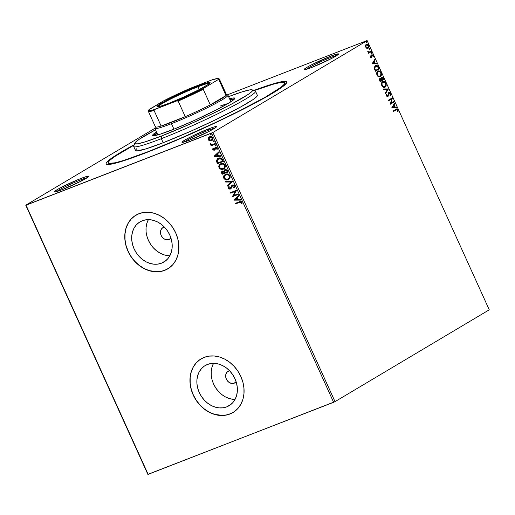<?xml version="1.0" encoding="UTF-8"?>
<svg xmlns="http://www.w3.org/2000/svg" width="515" height="515" viewBox="0 0 515 515"><rect width="100%" height="100%" fill="white"/><g stroke="black" fill="none" stroke-linecap="round" stroke-linejoin="round"><path stroke-width="0.77" d="M253.844 90.466A99.202 7.796 155.6 0 1 286.765 82.625A99.202 7.796 155.6 0 1 237.782 111.922A99.202 7.796 155.6 0 1 147.078 152.318L179.812 138.818L215.083 122.905L247.515 106.991L266.97 96.524L283.244 86.23L286.507 83.115L286.842 82.123L286.308 81.525L282.651 81.531L275.692 83.121L253.844 90.466M87.305 177.662A17.832 1.403 -24.4 0 0 80.952 179.774L81.048 178.428A18.946 1.487 155.6 0 1 88.87 176.349A18.946 1.487 155.6 0 1 79.51 181.943A18.946 1.487 155.6 0 1 62.186 189.662L81.37 181.003L87.64 177.437L88.883 176.252L85.863 176.703L78.042 179.632L61.864 187.087L57.152 189.662L54.352 191.838L55.736 191.838L62.186 189.662A18.946 1.487 155.6 0 1 54.461 191.953A18.946 1.487 155.6 0 1 62.534 186.739A18.946 1.487 155.6 0 1 81.048 178.428L80.952 179.774A17.832 1.403 155.6 0 1 87.305 177.662M336.977 55.408A17.832 1.403 -24.4 0 0 330.617 57.519L330.714 56.174A18.946 1.487 155.6 0 1 338.535 54.094A18.946 1.487 155.6 0 1 329.182 59.689A18.946 1.487 155.6 0 1 311.852 67.407L331.036 58.749L335.748 56.174L338.548 53.998L335.535 54.448L330.714 56.174L311.53 64.832L306.824 67.407L304.017 69.583L305.408 69.583L311.852 67.407A18.946 1.487 155.6 0 1 304.133 69.699A18.946 1.487 155.6 0 1 312.206 64.491A18.946 1.487 155.6 0 1 330.714 56.174L330.617 57.519A17.832 1.403 155.6 0 1 336.977 55.408M214.929 128.081A17.832 1.403 -24.4 0 0 208.569 130.192L208.665 128.847A18.946 1.487 155.6 0 1 216.487 126.767A18.946 1.487 155.6 0 1 207.133 132.361A18.946 1.487 155.6 0 1 189.803 140.08L208.987 131.422L215.264 127.855L216.5 126.671L213.487 127.121L208.665 128.847L192.449 136.012L184.776 140.08L181.969 142.256L183.359 142.256L189.803 140.08A18.946 1.487 155.6 0 1 182.085 142.372A18.946 1.487 155.6 0 1 190.157 137.157A18.946 1.487 155.6 0 1 208.665 128.847L208.569 130.192A17.832 1.403 155.6 0 1 214.929 128.081M164.549 227.089L163.5 227.36A6.689 5.453 59.2 0 0 162.837 227.688A6.689 5.453 59.2 0 0 161.35 235.825A6.689 5.453 59.2 0 0 169.01 239.501L170.941 238.052A6.689 5.453 59.2 0 1 169.68 239.179A6.689 5.453 59.2 0 1 169.01 239.501L170.285 238.748L167.961 239.771L164.594 239.127L162.592 237.589L161.15 235.413L160.487 232.941L160.699 230.54L161.762 228.583L163.5 227.36A6.689 5.453 59.2 0 1 164.427 227.109M229.735 370.781L228.686 371.051A6.689 5.453 59.2 0 0 228.016 371.373A6.689 5.453 59.2 0 0 226.529 379.516A6.689 5.453 59.2 0 0 234.19 383.192L236.128 381.744A6.689 5.453 59.2 0 1 234.859 382.87A6.689 5.453 59.2 0 1 234.19 383.192L235.464 382.439L233.141 383.463L229.774 382.819L227.778 381.28L226.33 379.104L225.667 376.632L225.879 374.231L226.941 372.274L228.686 371.051A6.689 5.453 59.2 0 1 229.606 370.8M226.748 406.856L231.184 404.211L226.748 406.856L223.079 407.796L219.19 407.893L215.219 407.127L211.317 405.543L207.642 403.187L204.333 400.161L201.513 396.576L199.292 392.572L197.76 388.304L196.968 383.926L196.949 379.619L197.709 375.544L199.215 371.856L201.41 368.701L204.21 366.191L207.506 364.433A23.362 19.042 59.2 0 1 234.261 377.289A23.362 19.042 59.2 0 1 229.078 405.717A23.362 19.042 59.2 0 1 226.748 406.856A23.362 19.042 59.2 0 1 199.987 394.001A23.362 19.042 59.2 0 1 205.17 365.573A23.362 19.042 59.2 0 1 207.506 364.433L211.169 363.493L215.058 363.397L219.03 364.163L222.931 365.747L226.606 368.103L229.915 371.128L232.735 374.714L234.956 378.718L236.494 382.986L237.28 387.357L237.299 391.664L236.54 395.745L235.033 399.428L232.838 402.588L230.038 405.093L226.748 406.856M161.562 263.165L166.004 260.519L161.562 263.165L157.899 264.105L154.011 264.201L150.039 263.435L146.138 261.852L142.462 259.496L139.153 256.47L136.333 252.884L134.112 248.88L132.574 244.612L131.788 240.241L131.769 235.934L132.529 231.853L134.035 228.171L136.23 225.01L139.031 222.506L142.32 220.742A23.362 19.042 59.2 0 1 169.081 233.598A23.362 19.042 59.2 0 1 163.899 262.026A23.362 19.042 59.2 0 1 161.562 263.165A23.362 19.042 59.2 0 1 134.808 250.309A23.362 19.042 59.2 0 1 139.99 221.881A23.362 19.042 59.2 0 1 142.32 220.742L145.983 219.802L149.878 219.705L153.85 220.472L157.751 222.055L161.427 224.411L164.736 227.437L167.555 231.023L169.776 235.027L171.308 239.295L172.1 243.672L172.113 247.979L171.353 252.054L169.853 255.743L167.658 258.897L164.858 261.401L161.562 263.165M135.96 215.148L135.954 215.154A31.209 25.441 -120.8 0 0 129.059 253.123A31.209 25.441 -120.8 0 0 164.794 270.285L164.684 270.356A31.209 25.441 59.2 0 1 128.937 253.18A31.209 25.441 59.2 0 1 135.863 215.206A31.209 25.441 59.2 0 1 138.979 213.686L134.582 216.036L130.842 219.384L127.913 223.607L125.898 228.531L124.888 233.977L124.907 239.726L125.963 245.571L128.01 251.275L130.977 256.625L134.743 261.414L139.166 265.457L144.078 268.598L149.286 270.723L154.59 271.74L159.792 271.617L164.684 270.356L169.087 268.006L172.821 264.652L175.757 260.436L177.765 255.511L178.782 250.065L178.763 244.31L177.707 238.471L175.654 232.767L172.692 227.418L168.92 222.628L164.497 218.585L159.592 215.444L154.384 213.319L149.073 212.302L143.872 212.425L138.979 213.686A31.209 25.441 59.2 0 1 174.727 230.862A31.209 25.441 59.2 0 1 167.8 268.836A31.209 25.441 59.2 0 1 164.684 270.356L164.794 270.285A31.209 25.441 -120.8 0 0 167.89 268.785M201.133 358.846L201.14 358.839A31.209 25.441 -120.8 0 0 194.239 396.814A31.209 25.441 -120.8 0 0 229.98 413.976L229.864 414.041A31.209 25.441 59.2 0 1 194.123 396.872A31.209 25.441 59.2 0 1 201.05 358.897A31.209 25.441 59.2 0 1 204.159 357.378L199.762 359.728L196.022 363.075L193.093 367.292L191.078 372.223L190.067 377.662L190.087 383.418L191.142 389.263L193.189 394.966L196.157 400.316L199.923 405.105L204.346 409.148L209.257 412.29L214.465 414.408L219.77 415.431L224.971 415.302L229.864 414.041L234.267 411.691L238.001 408.344L240.936 404.127L242.945 399.202L243.962 393.756L243.943 388.001L242.887 382.162L240.833 376.452L237.872 371.103L234.106 366.32L229.684 362.277L224.772 359.129L219.564 357.011L214.253 355.994L209.058 356.116L204.159 357.378A31.209 25.441 59.2 0 1 239.906 374.547A31.209 25.441 59.2 0 1 232.98 412.528A31.209 25.441 59.2 0 1 229.864 414.041L229.98 413.976A31.209 25.441 -120.8 0 0 233.07 412.47M209.103 131.364L208.569 130.192L209.103 131.364M81.486 180.945L80.952 179.774L81.486 180.945M331.151 58.691L330.617 57.519L331.151 58.691M335.027 401.636L212.927 132.471L367.15 40.64L489.25 309.805L335.027 401.636L148.146 474.36L26.046 205.195L211.523 133.134L333.617 402.299L147.85 474.36L25.75 205.195L147.85 474.36L25.75 205.195L154.848 128.325L25.75 205.195L212.927 132.471L211.523 133.134L333.617 402.299L335.027 401.636L489.25 309.805L367.15 40.64L212.927 132.471L335.027 401.636M366.86 48.333L368.347 48.082L368.927 46.35L368.128 44.593L366.847 44.084L365.65 45.017L365.56 46.685L366.545 48.165L368.109 48.262C368.92 47.792 369.107 46.839 368.663 45.391C367.884 44.148 367.098 43.769 366.3 44.264L365.528 45.391L365.727 47.142L366.86 48.333M371.418 51.597L371.167 51.049L368.972 52.144L367.762 51.352L368.746 52.491L368.328 52.742L368.579 53.283L371.418 51.597L368.553 53.232L371.418 51.597L371.167 51.049L369.204 52.112L367.762 51.352L368.746 52.491L368.328 52.742L368.579 53.283L371.418 51.597M371.193 57.152L370.234 56.985L370.555 55.974L370.169 55.8L370.362 57.32L371.321 57.751L372.319 55.26L373.349 56.792L373.085 55.195L372.03 54.712L371.193 57.152L370.639 56.965L370.169 55.8L370.24 57.094L371.457 57.686L372.21 55.285L371.804 55.446L372.905 55.71L373.349 56.792L373.221 55.44L371.882 54.777L371.09 57.191M378.538 67.298L376.993 65.527L375.956 65.476L374.914 66.107L374.257 68.16L375.403 71.257L379.285 68.939L378.538 67.298L378.197 67.426L378.943 69.074L379.285 68.939L378.538 67.298C377.54 65.489 376.497 64.961 375.416 65.708L374.289 68.411L375.403 71.257L379.285 68.939L375.377 71.199L378.943 69.074L378.197 67.426L378.538 67.298M384.061 79.477L383.012 77.404L382.001 76.902L381.158 77.495L381.074 78.756L379.948 78.583L379.407 79.728L380.179 81.788L384.061 79.477L380.154 81.731L384.061 79.477L383.418 78.061L381.557 77.044L381.074 78.756L379.948 78.583L379.722 80.784L380.179 81.788L384.061 79.477M388.387 89.011L383.43 88.96L383.701 89.559L387.428 89.526L385.265 93.003L385.535 93.595L388.349 88.921L383.43 88.96L383.701 89.559L387.428 89.526L385.265 93.003L385.535 93.595L388.387 89.011M393.988 101.358L391.104 103.084L392.385 97.818L388.503 100.129L388.748 100.676L391.645 98.951L390.357 104.217L394.239 101.906L393.988 101.358L391.104 103.084L392.385 97.818L388.503 100.129L388.748 100.676L391.645 98.951L390.357 104.217L394.239 101.906L393.988 101.358M396.376 109.077L397.934 109.772C397.239 108.813 396.589 108.646 395.984 109.289L393.363 110.847L393.608 111.395L396.82 109.56L397.464 109.882L397.664 111.279L398.089 111.375L397.934 109.772L396.911 108.916L393.363 110.847L393.608 111.395L396.396 109.714M391.921 107.667L396.833 107.629L396.563 107.036L394.986 107.049L394.084 105.06L394.999 103.592L394.735 102.994L391.876 107.577L396.833 107.629L396.563 107.036L394.986 107.049L394.084 105.06L394.999 103.592L394.735 102.994L391.921 107.667M388.864 93.189L390.145 93.724L390.003 95.217L390.396 95.539L390.525 93.447L389.198 92.449L388.381 93.048L387.769 95.925L386.907 95.758L386.894 94.361L386.462 94.078L386.424 95.835L387.164 96.62L388.053 96.453L388.735 93.53L389.34 93.048L390.145 93.724L390.003 95.217L390.396 95.539L390.64 93.749L390.183 93.576L390.061 95.674M382.272 81.853C383.366 81.158 384.46 81.66 385.548 83.353L385.89 83.224C384.795 81.525 383.707 81.029 382.613 81.724C381.48 82.355 381.216 83.681 381.827 85.696C382.922 87.37 384.016 87.859 385.104 87.157L386.134 85.709L385.89 83.224L384.692 81.795L382.793 81.627L381.57 83.179L381.583 85.033L383.025 87.112L384.634 87.363M377.495 71.321C378.589 70.626 379.677 71.128 380.772 72.821L381.113 72.686C380.019 70.993 378.931 70.491 377.836 71.186C376.697 71.823 376.433 73.143 377.044 75.164C378.145 76.838 379.233 77.327 380.327 76.626L381.351 75.177L381.113 72.686L379.916 71.263L378.016 71.096L376.787 72.641L376.806 74.501L377.798 76.233L378.956 76.857L380.327 76.626L379.851 76.832M372.062 63.899L376.98 63.854L376.71 63.261L375.132 63.274L374.231 61.285L375.145 59.817L374.875 59.225L372.062 63.899L376.98 63.854L376.71 63.261L375.132 63.274L374.231 61.285L375.145 59.817L374.875 59.225L372.062 63.899M371.927 53.483L371.779 52.562L371.334 53.006L371.927 53.483L372.042 52.839L371.515 52.575L371.392 53.225L371.927 53.483L371.392 53.225M370.027 49.305L369.886 48.384L369.442 48.835L370.027 49.305L370.15 48.661L369.615 48.397L369.5 49.047L370.027 49.305L369.5 49.047M366.938 42.494L366.796 41.573L366.352 42.024L366.938 42.494L367.06 41.85L366.526 41.586L366.41 42.236L366.938 42.494L366.41 42.236M366.854 40.64L227.276 94.869L366.854 40.64M211.948 140.486L209.644 140.82L211.221 140.827L212.444 140.041L212.953 138.844L212.508 137.447L211.317 136.668L209.225 136.945L208.099 138.49L208.504 140.054L209.644 140.82L208.478 139.501L209.644 140.82L211.839 140.556M215.489 144.091L215.244 143.543L211.91 144.638L210.925 143.923L210.326 144.078L211.53 144.985L210.893 145.236L211.137 145.777L215.489 144.091L215.244 143.543L212.244 144.606L210.345 143.846L211.53 144.985L210.893 145.236L211.137 145.777L215.489 144.091M214.304 149.53L214.678 149.228L214.118 149.64L213.294 149.344L213.435 148.468L212.914 148.294L212.83 149.704L213.963 150.277L214.974 149.743L215.811 147.811L216.622 147.947L216.699 149.125L217.24 149.286L217.176 147.683L216.255 147.174L215.373 147.348L213.905 149.691L213.294 149.344L213.435 148.468L212.914 148.294L212.772 149.588L213.139 148.159M222.609 159.785L221.875 158.639L220.761 158.021L219.293 157.97L217.691 158.601L216.364 160.654L217.401 163.751L223.356 161.433L222.609 159.785C221.54 157.983 220.163 157.455 218.476 158.202L217.787 158.536L216.364 160.905L217.401 163.751L223.356 161.433L222.609 159.785M225.042 169.538L224.25 171.115L222.461 171.077C221.527 171.45 221.283 172.184 221.727 173.278L222.177 174.282L228.139 171.971L227.038 169.892L225.042 169.538L224.25 170.162L224.031 171.244L222.834 170.974L221.701 171.656L221.495 172.577L222.177 174.282L228.139 171.971L227.495 170.555L224.765 169.673M232.458 181.505L225.435 181.454L225.705 182.053L231.003 182.014L227.27 185.497L227.533 186.089L232.42 181.415L225.435 181.454L225.705 182.053L231.003 182.014L227.27 185.497L227.533 186.089L232.458 181.505M238.065 193.852L233.63 195.578L236.456 190.312L230.501 192.629L230.746 193.17L235.188 191.445L232.355 196.711L238.31 194.4L238.065 193.852L233.63 195.578L236.514 190.434L230.501 192.629L230.746 193.17L235.188 191.445L232.355 196.711L238.31 194.4L238.065 193.852M239.572 202.35L241.033 202.112L241.509 202.704L241.393 203.773L241.979 203.869L242.056 202.266L240.769 201.41L235.361 203.341L235.613 203.889L239.79 202.215L235.613 203.889L239.572 202.35L241.451 202.504L241.393 203.773L241.979 203.869L242.056 202.266C241.258 201.301 240.363 201.14 239.385 201.777L235.361 203.341L235.613 203.889L235.6 203.251L235.831 203.753L239.572 202.35M233.919 200.161L240.904 200.123L240.634 199.524L238.4 199.543L237.492 197.554L239.076 196.08L238.805 195.488L233.919 200.161L240.904 200.123L240.634 199.524L238.4 199.543L237.492 197.554L239.076 196.08L238.805 195.488L233.919 200.161M230.707 188.863L232.098 186.024L233.012 185.426L234.28 186.082L232.6 185.612L234.28 186.082L233.572 187.711L234.074 188.033L234.467 185.619L233.347 184.969L232.098 185.2L229.928 188.567L229.072 188.252L229.323 186.855L228.763 186.572L228.325 188.207L229.825 189.172L231.119 188.426L232.6 185.612L234.061 186.211L233.572 187.711L234.074 188.033L234.686 187.125L234.653 185.934L232.098 185.194M228.853 179.297L228.151 179.651L229.42 178.827L230.263 177.031L229.651 175.113L227.991 174.07L225.383 174.328L223.89 175.673L223.516 176.857L223.935 178.499L225.808 179.819L228.37 179.523C226.69 180.224 225.235 179.735 223.993 178.055L223.774 178.19C225.01 179.864 226.471 180.353 228.151 179.651L228.744 179.368L230.012 175.712C228.789 174.019 227.334 173.523 225.647 174.218L225.036 174.514L223.774 178.19L225.145 174.45M224.07 168.766L223.375 169.12L224.643 168.296L225.48 166.5L224.875 164.581L223.214 163.532L220.607 163.796L219.113 165.135L218.74 166.319L219.158 167.967L221.032 169.28L223.594 168.984C221.914 169.686 220.452 169.197 219.216 167.523L218.997 167.658C220.233 169.332 221.688 169.821 223.375 169.12L223.967 168.83L225.235 165.18C224.012 163.487 222.557 162.985 220.871 163.68L220.259 163.982L218.997 167.658L220.369 163.918M214.066 156.393L221.051 156.348L220.78 155.755L218.54 155.768L217.639 153.779L219.216 152.311L218.952 151.719L214.021 156.303L221.051 156.348L220.78 155.755L218.54 155.768L217.639 153.779L219.216 152.311L218.952 151.719L214.066 156.393M215.849 145.977L216.004 145.153L215.161 145.307L215.669 146.022L216.145 145.333L215.437 145.069L215.148 145.719L215.849 145.977L216.145 145.333M213.957 141.799L214.111 140.975L213.268 141.129L213.776 141.844L214.246 141.155L213.545 140.891L213.255 141.541L213.957 141.799L214.246 141.155M210.867 134.988L211.021 134.164L210.178 134.318L210.686 135.033L211.156 134.344L210.455 134.08L210.165 134.73L210.867 134.988L211.156 134.344M134.228 144.728L112.553 157.506L106.393 162.721L106.058 163.712L106.592 164.311L110.249 164.304L117.214 162.714L127.224 159.592L147.078 152.318A99.202 7.796 155.6 0 1 106.65 164.33A99.202 7.796 155.6 0 1 134.228 144.728M306.148 69.39A17.832 1.403 155.6 0 1 330.617 57.519A17.832 1.403 -24.4 0 0 306.148 69.39M56.476 191.644A17.832 1.403 155.6 0 1 80.952 179.774A17.832 1.403 -24.4 0 0 56.476 191.644M184.1 142.063A17.832 1.403 155.6 0 1 208.569 130.192A17.832 1.403 -24.4 0 0 184.1 142.063M199.872 359.663L196.131 363.011L193.202 367.227L191.194 372.152L190.177 377.598L190.196 383.353L191.252 389.192L193.299 394.902L196.267 400.252L200.032 405.035L204.455 409.084L209.367 412.225L214.575 414.343L222.506 415.444L227.578 414.749L232.252 412.933M134.692 215.972L130.952 219.319L128.023 223.536L126.008 228.467L124.997 233.907L125.016 239.662L126.072 245.507L128.119 251.211L131.087 256.56L134.853 261.35L139.275 265.392L144.187 268.534L149.395 270.652L157.326 271.753L162.399 271.057L167.066 269.242M146.099 231.718L146.086 227.411L146.846 223.336L148.352 219.648A23.362 19.042 -120.8 0 0 149.897 243.177A23.362 19.042 -120.8 0 0 169.847 255.743M146.891 236.089L148.423 240.357L150.644 244.368L153.464 247.947L156.772 250.972L160.448 253.329L164.349 254.919L168.321 255.678M211.279 375.403L211.266 371.096L212.026 367.021L213.532 363.333A23.362 19.042 -120.8 0 0 215.077 386.862A23.362 19.042 -120.8 0 0 235.027 399.434M212.071 379.78L213.603 384.048L215.824 388.053L218.643 391.638L221.952 394.664L225.628 397.02L229.529 398.604L233.501 399.37M242.037 203.708L241.393 203.773L241.67 202.376L239.79 202.215L241.4 202.054L241.619 203.637L242.037 203.708M240.846 199.987L234.145 200.032L240.846 199.987M237.904 199.414L237.209 197.889L237.904 199.414M235.336 199.562L236.99 198.024L237.679 199.543L235.336 199.562L236.99 198.024L237.679 199.543L235.336 199.562M238.291 194.361L232.355 196.711L235.413 191.316L230.746 193.17L230.739 192.533L230.971 193.041L235.413 191.316L232.574 196.582L238.291 194.361M232.098 186.024L232.6 185.612M230.34 189.057L228.596 188.2L230.598 188.934M230.289 188.393L230.907 187.763L230.063 188.522L228.988 188.104L229.323 186.855L228.763 186.572L228.377 188.329L228.982 186.443L228.48 187.698L228.757 188.471L229.497 188.979L230.791 188.818M232.362 185.065L230.688 187.898L232.58 184.936M232.317 185.065L230.385 188.342M232.078 185.239L231.686 185.696M227.733 185.902L227.27 185.497L231.222 181.885L225.705 182.053L225.718 181.454L225.924 181.917L231.222 181.885L227.488 185.361L227.733 185.902M225.351 174.328L223.864 176.098L224.16 178.37L226.381 179.754L228.892 179.278M224.109 175.538L223.864 176.098M223.735 176.986L223.78 177.392M225.699 174.823L227.514 174.418L229.342 175.357L229.716 177.385L228.538 178.782M227.514 174.418L228.003 174.501M225.622 174.875L225.898 174.759C227.257 174.192 228.428 174.598 229.413 175.969C229.774 177.566 229.265 178.608 227.9 179.111C226.549 179.671 225.377 179.278 224.373 177.926C224.012 176.323 224.521 175.267 225.898 174.759L225.512 174.939M228.126 178.975C229.49 178.48 229.993 177.43 229.632 175.84L229.632 175.84C228.647 174.463 227.476 174.057 226.117 174.63L228.061 174.72L229.349 175.84L229.497 177.514L228.312 178.917L226.014 179.239L224.508 178.177L224.36 176.182L225.898 174.759M228.486 178.808L227.9 179.111M222.403 171.077L221.733 171.92L221.946 173.149C221.501 172.055 221.753 171.315 222.686 170.941M225.036 169.512L224.25 171.115L225.267 169.403M225.197 170.13L226.51 170.001L227.501 171.527L227.218 170.903L225.216 170.117M222.622 171.669L223.877 171.501L224.675 172.628L222.641 171.649M222.544 173.497L222.287 172.937L222.944 171.482L224.546 172.351L222.544 173.497L222.139 172.3L222.551 171.695L223.658 171.637L224.45 172.757L222.544 173.497M225.061 172.519L224.617 171.353L225.293 170.085L227.218 170.903L227.501 171.527L225.061 172.519L224.592 171.135L224.971 170.265L226.291 170.13L227.276 171.662L225.061 172.519M220.568 163.796L219.081 165.566L219.004 166.86L219.583 168.122L221.605 169.223L224.109 168.746M219.332 165.006L219.081 165.566M218.952 166.454L219.004 166.86M220.922 164.291L223.227 163.963L224.727 165.051L224.939 166.847L223.761 168.251M222.738 163.879L223.227 163.963M220.838 164.337L221.115 164.227C222.474 163.661 223.645 164.06 224.637 165.437C224.991 167.027 224.489 168.077 223.124 168.572C221.772 169.139 220.594 168.746 219.596 167.394C219.236 165.785 219.744 164.729 221.115 164.227L220.735 164.407M223.343 168.444C224.714 167.942 225.216 166.899 224.855 165.302L224.855 165.302C223.871 163.931 222.699 163.525 221.341 164.092L223.285 164.188L224.572 165.309L224.714 166.982L223.536 168.379L221.238 168.708L219.654 167.523L219.583 165.643L221.115 164.227M223.71 168.276L223.124 168.572M217.62 158.672L216.583 160.648L217.626 163.615L223.343 161.395L217.401 163.751L216.364 160.905L217.903 158.472M218.386 158.884L221.418 159.141L218.946 158.614L221.096 158.607L222.094 159.682L222.499 161.124L217.768 162.965L217.06 160.976L218.778 158.684M218.946 158.614L220.877 158.742L222.235 160.538L221.643 159.013L222.718 160.995L222.454 160.41L222.499 161.124L217.768 162.965L217.066 160.564L217.536 159.541L218.721 158.749M220.993 156.219L214.285 156.257L220.993 156.219M218.051 155.639L217.356 154.12L218.051 155.639M215.482 155.788L217.137 154.249L217.826 155.775L215.482 155.788L217.137 154.249L217.826 155.775L215.482 155.788M214.337 149.511L214.877 148.507L214.118 149.64M215.199 149.614L214.388 150.18L216.165 147.638L217.04 148.069L215.811 147.811L217.04 148.069L216.699 149.125L217.33 149.112L216.699 149.125L217.24 149.286L217.324 147.934L215.547 147.271L214.652 148.642L215.766 147.142M215.547 147.271L214.955 147.715M215.457 148.101L215.811 147.811M214.388 150.18L212.772 149.588L214.388 150.18L214.974 149.743M213.068 148.307L213.307 149.865L214.774 149.968M215.437 147.316L214.678 149.228M215.328 145.372L216.075 145.848L215.148 145.719L215.663 144.94M215.437 145.069L215.148 145.719M215.47 144.052L211.137 145.777L211.131 145.14L211.356 145.648L215.47 144.052M210.551 143.827L210.822 144.483L211.755 144.857L210.384 144.316L210.564 143.711M213.435 141.194L214.182 141.67L213.255 141.541L213.77 140.762M213.545 140.891L213.255 141.541M211.433 140.75L211.433 140.75C212.669 140.286 213.113 139.327 212.766 137.885C211.897 136.636 210.847 136.263 209.618 136.758L208.311 137.885L208.478 139.501L208.311 137.885L209.837 136.623M209.444 136.81L208.318 138.361L208.73 139.919L210.332 140.795L212.026 140.441M208.292 138.58L208.33 139.044M211.626 139.977L210.114 140.338L208.884 139.597L208.762 138.374L210.088 137.17L212.232 138.091L211.189 140.209L208.794 139.43L209.946 137.228L211.356 137.074L212.36 137.795L212.367 139.301L211.549 140.009M211.407 140.074L212.45 137.962L209.65 137.402M210.345 134.383L211.092 134.859L210.165 134.73L210.68 133.952M210.455 134.08L210.165 134.73M209.869 137.299L211.298 137.254L212.232 138.091L212.141 139.436L211.189 140.209M396.19 109.856L397.535 110.017L397.664 111.279L398.089 111.375L397.934 109.772L397.593 109.901L397.747 111.51M397.773 111.324L397.496 109.714L396.37 109.077M394.503 103.367L394.999 103.592L393.743 105.189L394.084 105.06L393.743 105.189L394.651 107.178L396.563 107.036L396.434 107.629L396.222 107.165L394.651 107.178L393.743 105.189L394.503 103.367M392.494 107.197L394.484 107.049L392.494 107.197L393.795 105.53L392.494 107.197L393.795 105.53L394.484 107.049L392.494 107.197M393.672 101.552L394.239 101.906L390.331 104.165L393.898 102.041L393.672 101.552M391.303 99.086L388.722 100.625L391.303 99.086M392.07 98.005L392.436 97.94L390.763 103.212L392.07 98.005M388.529 94.799L388.735 93.53L388.4 93.659L388.033 96.067L388.529 94.799M388.458 92.706L390.525 93.447L388.793 92.571L387.641 96.028L386.488 95.739L386.894 94.361L386.462 94.078L386.424 95.835L387.904 96.562L388.767 93.221M387.209 96.202L386.488 95.739L387.299 96.163L387.653 95.533M390.158 95.468L390.106 93.415L388.651 92.616M383.495 89.089L388.349 88.921L383.495 89.089M384.814 87.305L385.104 87.157C386.218 86.526 386.482 85.213 385.89 83.224L385.548 83.353C386.141 85.348 385.883 86.662 384.763 87.293L385.104 87.157M384.583 87.389L385.793 85.844L385.677 83.681L384.357 81.93L382.639 81.685M382.954 82.22L382.857 82.265C383.739 81.698 384.621 82.104 385.497 83.475C385.967 85.072 385.748 86.114 384.853 86.617C383.978 87.177 383.096 86.784 382.214 85.432L381.873 85.567L382.214 85.432C381.744 83.823 381.956 82.773 382.857 82.265L382.523 82.4C381.621 82.902 381.403 83.958 381.873 85.567C382.761 86.919 383.636 87.312 384.512 86.745L382.787 86.668L381.686 85.039L381.827 83.172L383.134 82.188M382.857 82.265L384.351 82.213L385.606 83.739L385.684 85.464L384.242 86.829L382.973 86.423L382.111 85.175L382.021 83.424L382.787 82.271M384.853 86.617L384.435 86.79M379.606 78.711L381.074 78.756L379.858 78.608M381.222 77.179L383.418 78.061L383.083 78.19L383.72 79.606L382.671 77.533L381.428 77.083M381.467 77.72L381.808 77.591L381.158 78.988L381.499 78.859L381.158 78.988L381.506 79.883L381.808 77.591L383.418 79.168L381.634 80.16L381.976 80.031L381.634 80.16L381.158 78.988L381.358 77.804M381.557 77.681L382.516 77.636L383.418 79.168L381.976 80.031L381.435 78.435L381.808 77.591M380.051 79.181L379.735 80.572L380.199 79.123L381.576 80.263L379.993 81.138L380.327 81.003L379.735 80.572L379.993 81.138L379.549 79.741L380.218 79.168M380.199 79.123L380.862 79.143L381.576 80.263L380.327 81.003L379.883 79.774L380.282 79.078L379.961 79.207M380.031 76.767L380.327 76.626C381.441 75.995 381.705 74.681 381.113 72.686L380.772 72.821C381.364 74.81 381.1 76.123 379.986 76.761L380.327 76.626M379.806 76.851L381.01 75.306L380.9 73.143L379.574 71.392L377.862 71.147M378.177 71.682L378.081 71.733C378.963 71.167 379.838 71.566 380.72 72.943C381.184 74.533 380.971 75.583 380.076 76.085C379.201 76.645 378.319 76.252 377.437 74.9L377.096 75.036L377.437 74.9C376.967 73.291 377.18 72.235 378.081 71.733L377.74 71.868C376.838 72.37 376.626 73.426 377.096 75.036C377.978 76.381 378.86 76.78 379.735 76.214L378.222 76.259L377.038 74.9L376.903 73.021L377.888 71.791M378.081 71.733L379.755 71.785L380.907 73.471L380.572 75.634L379.465 76.297L378.197 75.892L377.328 74.636L377.244 72.892L378.004 71.74M380.076 76.085L379.658 76.259M375.757 65.54L375.416 65.708M375.075 65.843C376.156 65.096 377.199 65.624 378.197 67.426L377.096 65.888L375.429 65.669M375.21 70.607L374.405 67.819L375.75 66.197L374.444 68.611L375.21 70.607L375.551 70.471L375.21 70.607M375.66 66.255L377.366 66.39L378.641 68.637L375.551 70.471L374.733 68.07L375.66 66.255L377.611 66.647L378.641 68.637L375.551 70.471L375.049 70.246L375.39 70.117L374.785 68.482L374.444 68.611L375.602 66.248M374.643 59.598L375.145 59.817L373.89 61.42L374.231 61.285L373.89 61.42L374.791 63.409L376.71 63.261L376.581 63.86L376.368 63.397L374.791 63.409L373.89 61.42L374.643 59.598M372.641 63.429L374.63 63.281L372.641 63.429L373.935 61.755L372.641 63.429L373.935 61.755L374.63 63.281L372.641 63.429M370.787 57.313L370.234 56.985L371.051 56.998M371.54 54.912L373.221 55.44L373.008 56.92M372.145 55.317L371.592 55.736L371.933 55.607L371.56 56.496L371.901 56.36L371.476 57.384L371.817 57.249L371.115 57.815L371.888 55.408M373.04 56.779L372.744 55.324L371.688 54.841M371.173 52.71L372.042 52.839L371.515 52.575M372.042 52.839L371.585 53.618M371.682 53.528L371.296 52.672M369.255 52.092L368.38 52.247L367.774 51.552L369.223 52.112M370.852 51.242L371.077 51.732L370.852 51.242M369.274 48.532L369.809 48.796L370.15 48.661L369.615 48.397M370.15 48.661L369.686 49.44M369.789 49.35L369.403 48.494M365.959 44.393C366.757 43.904 367.543 44.277 368.322 45.52L368.663 45.391L368.322 45.52C368.766 46.968 368.579 47.927 367.768 48.391L367.716 48.423M367.633 48.462L368.515 47.328L368.495 45.996L367.787 44.728L366.365 44.232M366.384 44.857L367.427 44.715L368.444 45.957L368.199 47.406L366.854 47.753L365.953 46.575L366.204 44.94L368.315 45.597L367.865 47.715L365.734 47.065L366.204 44.94L365.734 47.065L367.324 47.94L366.39 47.824L365.663 46.891L365.631 45.719L366.403 44.85M367.865 47.715L367.517 47.85M366.191 41.721L367.06 41.85L366.526 41.586M367.06 41.85L366.603 42.629M366.699 42.539L366.313 41.683M393.795 105.53L394.484 107.049L392.836 107.069L393.795 105.53M373.935 61.755L374.63 63.281L372.982 63.294L373.935 61.755M155.813 129.632L139.018 139.385L135.007 142.784L135.136 143.82L137.518 143.82L145.082 141.883L161.517 136.005A64.645 5.079 155.6 0 1 134.84 143.106L133.733 146.035A66.873 5.259 -24.4 0 0 161.33 138.69A66.873 5.259 -24.4 0 0 226.664 109.347A66.873 5.259 -24.4 0 0 255.157 90.949L252.221 89.861A64.645 5.079 155.6 0 1 224.675 107.641A64.645 5.079 155.6 0 1 161.517 136.005L161.33 138.69L163.165 142.739A66.873 5.259 -24.4 0 0 226.433 114.439A66.873 5.259 -24.4 0 0 257.352 95.288L255.517 91.245A66.873 5.259 155.6 0 1 224.592 110.397A66.873 5.259 155.6 0 1 161.33 138.69A66.873 5.259 155.6 0 1 133.713 146.498L135.548 150.541A66.873 5.259 -24.4 0 0 163.165 142.739L161.33 138.69L161.517 136.005L188.58 124.707L211.427 114.182L231.576 104.062L248.372 94.303L251.597 91.799L252.601 90.26L251.339 89.739L249.872 89.874L242.308 91.805L228.589 96.64A64.645 5.079 155.6 0 1 252.221 89.861M154.075 135.735A44.026 3.463 155.6 0 1 157.024 133.134L154.037 135.96M153.174 135.973L156.94 132.954A45.14 3.547 -24.4 0 0 153.322 135.767M171.231 130.224A45.14 3.547 155.6 0 1 152.588 135.496A45.14 3.547 155.6 0 1 156.483 131.943L153.264 134.331L152.807 135.683L159.753 134.331L174.714 128.847L194.161 120.529L216.931 109.598L230.192 102.215L234.132 99.356L234.827 98.281L232.922 98.011L229.568 98.79A45.14 3.547 155.6 0 1 234.808 98.198A45.14 3.547 155.6 0 1 213.931 111.124A45.14 3.547 155.6 0 1 171.231 130.224M284.756 82.857A96.968 7.622 155.6 0 0 254.185 90.589L273.909 84.016L280.72 82.458L284.286 82.458L284.808 83.037L284.48 84.009L281.293 87.054L265.386 97.116L238.979 111.105L214.665 122.905L180.186 138.464L148.185 151.655A96.968 7.622 155.6 0 1 108.144 162.978A96.968 7.622 155.6 0 1 134.1 145.063L114.439 156.727L109.592 160.48L108.092 162.792L108.614 163.377L115.199 162.792L123.536 160.474L148.185 151.655A96.968 7.622 155.6 0 0 239.919 110.628A96.968 7.622 155.6 0 0 284.756 82.857L285.439 84.357M136.552 148.822L135.516 150.419L136.816 150.953L146.163 148.816L163.165 142.739L191.162 131.048L214.794 120.162L240.022 107.332L253.013 99.601L257.159 96.086L257.03 95.011M234.531 98.932A45.14 3.547 -24.4 0 0 230.025 99.801L235.046 99.022M234.003 99.472A44.026 3.463 155.6 0 0 230.108 99.987L234.035 99.485M220.04 106.109A40.125 3.154 155.6 0 1 227.997 103.554M134.84 143.106A64.645 5.079 155.6 0 1 155.511 129.793M209.631 83.333A28.422 2.234 -24.4 0 0 198.018 86.765L198.075 85.96A29.091 2.285 155.6 0 1 210.081 82.767A29.091 2.285 155.6 0 1 195.719 91.361A29.091 2.285 155.6 0 1 169.12 103.206L161.723 105.852L157.088 106.547L158.993 104.725L168.624 99.253L183.301 92.211L198.075 85.96L205.472 83.314L210.107 82.619L208.202 84.441L198.571 89.913L183.894 96.962L169.12 103.206A29.091 2.285 155.6 0 1 157.262 106.727A29.091 2.285 155.6 0 1 169.654 98.726A29.091 2.285 155.6 0 1 198.075 85.96L198.018 86.765A28.422 2.234 155.6 0 1 209.631 83.333M199.279 89.546L198.018 86.765L199.279 89.546M155.427 126.619L154.873 128.087A40.125 3.154 -24.4 0 0 171.431 123.677L171.527 122.338A39.011 3.064 155.6 0 1 161.131 126.033A39.011 3.064 155.6 0 1 155.427 126.619A39.011 3.064 155.6 0 1 155.852 126.033M230.907 101.751L227.945 95.211A40.125 3.154 155.6 0 1 209.386 106.702A40.125 3.154 155.6 0 1 171.431 123.677L173.922 129.162L171.431 123.677A40.125 3.154 155.6 0 1 154.861 128.364L157.828 134.904M226.034 95.513L210.3 104.88L220.723 99.202L226.034 95.513A39.011 3.064 155.6 0 1 210.3 104.88A39.011 3.064 155.6 0 1 185.252 116.66L161.131 126.033L185.252 116.66A39.011 3.064 155.6 0 1 171.527 122.338L171.431 123.677A40.125 3.154 -24.4 0 0 210.629 106.071A40.125 3.154 -24.4 0 0 227.727 95.037L226.259 94.49A39.011 3.064 155.6 0 1 226.034 95.513L210.3 104.88L203.232 89.295L203.818 88.174L217.826 79.838L218.965 79.928L226.034 95.513A39.011 3.064 -24.4 0 0 226.471 94.657L219.403 79.078A39.011 3.064 155.6 0 1 218.965 79.928L226.034 95.513M218.309 78.576A38.342 3.013 155.6 0 1 217.826 79.838L218.965 79.928A39.011 3.064 -24.4 0 0 219.19 78.904L218.309 78.576A38.342 3.013 155.6 0 0 212.09 79.838L190.608 88.187L176.394 94.586L163.377 100.992L148.829 109.907L148.854 110.577L149.408 110.661L153.187 109.907L176.587 100.979L178.184 101.075L185.252 116.66L161.131 126.033L154.056 110.448L155.105 109.328L176.587 100.979L194.258 92.938L203.818 88.174L217.826 79.838L218.54 78.84L217.787 78.505L212.09 79.838L190.608 88.187A38.342 3.013 155.6 0 0 163.377 100.992L149.369 109.328A38.342 3.013 155.6 0 0 148.693 110.159A38.342 3.013 155.6 0 0 155.105 109.328L154.056 110.448A39.011 3.064 155.6 0 1 148.346 111.304L155.414 126.89A39.011 3.064 -24.4 0 0 161.131 126.033L154.056 110.448A39.011 3.064 -24.4 0 1 148.359 111.034L148.693 110.159M185.252 116.66A39.011 3.064 -24.4 0 0 210.3 104.88L203.232 89.295A39.011 3.064 155.6 0 1 178.184 101.075L185.252 116.66M157.989 106.76A28.422 2.234 155.6 0 1 171.92 98.397A28.422 2.234 155.6 0 1 198.018 86.765A28.422 2.234 -24.4 0 0 171.92 98.397A28.422 2.234 -24.4 0 0 157.989 106.76M178.184 101.075A39.011 3.064 -24.4 0 0 203.232 89.295L203.818 88.174A38.342 3.013 155.6 0 1 176.587 100.979L178.184 101.075M108.144 162.985L108.82 164.472"/></g></svg>
